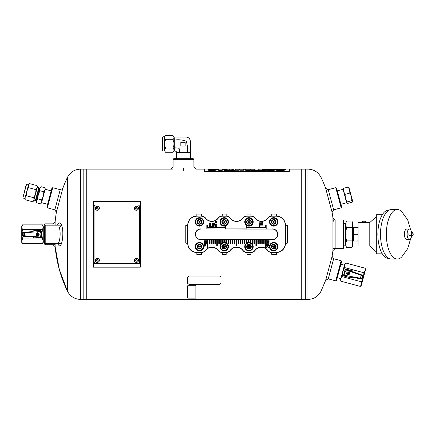 <?xml version="1.0" encoding="UTF-8"?>
<svg xmlns="http://www.w3.org/2000/svg" width="435" height="435" viewBox="0 0 435 435"><rect width="100%" height="100%" fill="white"/><g stroke="black" fill="none" stroke-linecap="round" stroke-linejoin="round"><path stroke-width="0.65" d="M52.983 243.399L52.983 244.704L55.114 246.656L59.312 269.455L67.441 291.173C70.225 296.436 74.597 299.188 80.546 299.427L86.744 299.427L86.744 169.128L86.744 299.427L301.738 299.427L301.738 169.128L301.738 299.427L305.321 299.427L305.321 169.128L305.321 299.427L307.937 299.427L307.937 169.128C313.891 169.367 318.257 172.119 321.041 177.388L321.041 291.173C318.257 296.436 313.891 299.188 307.937 299.427M47.317 207.821L46.855 207.022L51.912 188.143L52.711 187.686L47.317 207.821L56.757 210.35M173.065 159.357L173.712 158.704L193.26 158.704L193.912 159.357L173.065 159.357L173.065 167.045M54.979 244.704L45.202 244.704L44.555 244.051L44.555 242.746L45.202 243.399L60.666 243.399M45.202 244.704L45.202 225.156L60.666 225.156M52.983 225.156L52.983 223.856L45.202 223.856L44.555 224.509M335.771 187.686L336.57 188.143L341.627 207.022L341.171 207.821L335.771 187.686L328.256 189.698L325.695 188.36L332.101 212.275A131.8 131.8 0 0 1 333.308 221.246M328.256 189.698L333.656 209.833L341.171 207.821M343.079 219.947L343.732 220.599L343.732 247.961L343.079 248.613L343.079 219.947L333.308 219.947M332.944 250.565L335.135 248.613L335.135 219.947L332.944 217.995L332.944 250.565L332.101 256.286L325.695 280.194L321.041 291.173M57.268 225.156L58.72 223.416C59.823 222.225 60.835 222.986 61.759 225.7L59.291 227.5C61.134 232.681 59.72 244.274 57.491 243.328M61.759 225.7C64.434 233.296 61.65 249.625 58.72 245.139L57.268 243.399M55.114 225.156L55.114 221.904A131.8 131.8 0 0 1 56.381 212.275L62.787 188.36A131.8 131.8 0 0 1 67.441 177.388L67.441 291.173A131.8 131.8 0 0 1 55.114 246.656L55.114 243.399M52.711 187.686L60.226 189.698L54.832 209.833L56.381 212.275M325.695 280.194L328.256 278.862L333.656 258.722L332.101 256.286M341.171 260.734L341.627 261.533L336.57 280.412L335.771 280.874L341.171 260.734L333.656 258.722M139.021 201.378L93.416 201.323L140.326 201.378L140.326 267.177L93.416 267.177L139.021 267.177M80.546 299.427L80.546 169.128L83.161 169.128L83.161 299.427L83.161 169.128L173.065 169.128M301.738 170.759L301.738 169.128L307.937 169.128M97.326 259.684A0.652 0.652 0 0 1 97.891 260.663A0.652 0.652 0 0 1 96.76 260.663A0.652 0.652 0 0 1 97.326 259.684A0.652 0.652 0 0 1 97.891 260.663A0.652 0.652 0 0 1 96.76 260.663A0.652 0.652 0 0 1 97.326 259.684M95.26 260.337A2.066 2.066 0 0 1 97.326 258.27A2.066 2.066 0 0 1 99.397 260.337A2.066 2.066 0 0 1 97.326 262.403A2.066 2.066 0 0 1 95.26 260.337A2.066 2.066 0 0 1 97.326 258.27A2.066 2.066 0 0 1 99.397 260.337A2.066 2.066 0 0 1 97.326 262.403A2.066 2.066 0 0 1 95.26 260.337M136.416 207.566A0.652 0.652 0 0 1 136.976 208.544A0.652 0.652 0 0 1 135.85 208.544A0.652 0.652 0 0 1 136.416 207.566A0.652 0.652 0 0 1 136.976 208.544A0.652 0.652 0 0 1 135.85 208.544A0.652 0.652 0 0 1 136.416 207.566M134.344 208.218A2.066 2.066 0 0 1 136.416 206.152A2.066 2.066 0 0 1 138.482 208.218A2.066 2.066 0 0 1 136.416 210.29A2.066 2.066 0 0 1 134.344 208.218A2.066 2.066 0 0 1 136.416 206.152A2.066 2.066 0 0 1 138.482 208.218A2.066 2.066 0 0 1 136.416 210.29A2.066 2.066 0 0 1 134.344 208.218M196.848 254.475L201.41 254.475L201.41 252.523L196.848 252.523L196.848 254.475M247.015 254.475L250.924 254.475L250.924 252.523L247.015 252.523L247.015 254.475M271.772 254.475L276.328 254.475L276.328 252.523L271.772 252.523L271.772 254.475M250.924 214.08L247.015 214.08L247.015 216.037L250.924 216.037L250.924 214.08M185.772 225.422L185.772 243.132L187.724 243.399L187.724 225.156L185.772 225.422M287.404 243.132L287.404 225.422L285.452 225.156L285.452 243.399L287.404 243.132M201.41 214.08L196.848 214.08L196.848 216.037L201.41 216.037L201.41 214.08M226.167 214.08L222.258 214.08L222.258 216.037L226.167 216.037L226.167 214.08M276.328 214.08L271.772 214.08L271.772 216.037L276.328 216.037L276.328 214.08M222.258 254.475L226.167 254.475L226.167 252.523L222.258 252.523L222.258 254.475M45.202 225.156L44.555 225.808L44.555 242.746M93.416 267.177L93.416 201.378M250.533 242.719L250.533 239.489L257.83 239.489L257.83 243.437L258.352 243.437L258.352 239.489L259.782 239.489L259.782 243.437L260.304 243.437L260.304 239.489L272.424 239.489A5.215 5.215 0 0 0 277.633 234.28A5.215 5.215 0 0 0 272.424 229.066L266.187 229.066L266.187 225.156L265.665 225.156L265.665 227.543L246.64 227.543L246.64 225.439M265.644 239.658L264.214 239.658M246.264 225.156L246.123 229.066L206.826 228.902M263.692 239.658L262.256 239.658M261.739 239.658L260.304 239.658M259.782 239.658L258.352 239.658M257.83 239.658L256.394 239.658M255.872 239.658L254.442 239.658M253.92 239.658L252.485 239.658M251.963 239.658L250.533 239.658M250.011 239.658L248.575 239.658M248.053 239.658L246.623 239.658M246.101 239.658L244.666 239.658M244.149 239.658L242.714 239.658M242.192 239.658L240.756 239.658M240.24 239.658L238.804 239.658M238.282 239.658L236.852 239.658M236.33 239.658L234.895 239.658M234.373 239.658L232.942 239.658M232.42 239.658L230.985 239.658M230.463 239.658L229.033 239.658M228.511 239.658L227.075 239.658M226.553 239.658L225.123 239.658M224.601 239.658L223.166 239.658M222.649 239.658L221.214 239.658M220.692 239.658L219.262 239.658M218.74 239.658L217.304 239.658M216.782 239.658L215.352 239.658M214.83 239.658L213.395 239.658M212.873 239.658L211.443 239.658M210.921 239.658L209.485 239.658M208.963 239.658L207.533 239.658M207.011 239.658L200.758 239.658A5.378 5.378 0 0 1 195.38 234.28A5.378 5.378 0 0 1 200.758 228.902M225.591 228.902L246.123 228.902M266.187 228.902L272.424 229.066M266.166 239.658L272.424 239.658A5.378 5.378 0 0 0 277.802 234.28A5.378 5.378 0 0 0 272.424 228.902M230.202 250.337A7.982 7.982 0 0 1 242.975 250.337A5.046 5.046 0 0 0 247.015 252.354L250.924 252.354A5.046 5.046 0 0 0 254.959 250.337A7.982 7.982 0 0 1 267.732 250.337A5.046 5.046 0 0 0 271.772 252.354L276.328 252.354A8.956 8.956 0 0 0 285.284 243.399L285.284 225.156A8.956 8.956 0 0 0 276.328 216.2L271.772 216.2A5.046 5.046 0 0 0 267.732 218.223A7.982 7.982 0 0 1 254.959 218.223A5.046 5.046 0 0 0 250.924 216.2L247.015 216.2A5.046 5.046 0 0 0 242.975 218.223A7.982 7.982 0 0 1 230.202 218.223A5.046 5.046 0 0 0 226.167 216.2L222.258 216.2A5.046 5.046 0 0 0 218.218 218.223L218.087 218.12A7.819 7.819 0 0 1 205.576 218.12A5.215 5.215 0 0 0 201.41 216.037L196.848 216.2A8.956 8.956 0 0 0 187.893 225.156L187.893 243.399A8.956 8.956 0 0 0 196.848 252.354L201.41 252.354A5.046 5.046 0 0 0 205.445 250.337L205.576 250.435A7.819 7.819 0 0 1 218.087 250.435A5.215 5.215 0 0 0 222.258 252.523L226.167 252.354A5.046 5.046 0 0 0 230.202 250.337L230.332 250.435A7.819 7.819 0 0 1 242.844 250.435A5.215 5.215 0 0 0 247.015 252.523L247.015 252.354M201.41 216.2A5.046 5.046 0 0 1 205.445 218.223A7.982 7.982 0 0 0 218.218 218.223M222.258 252.354A5.046 5.046 0 0 1 218.218 250.337A7.982 7.982 0 0 0 205.445 250.337M200.758 229.066A5.215 5.215 0 0 0 195.543 234.28A5.215 5.215 0 0 0 200.758 239.489L208.963 239.489L208.963 243.437L209.485 243.437L209.485 239.489L210.921 239.489L210.921 243.437L211.443 243.437L211.443 239.489L218.74 239.489L218.74 243.437L219.262 243.437L219.262 239.489L220.692 239.489L220.692 243.437L221.214 243.437L221.214 239.489L228.511 239.489L228.511 243.437L229.033 243.437L229.033 239.489L230.463 239.489L230.463 243.437L230.985 243.437L230.985 239.489L236.33 239.489L236.33 245.851L236.852 245.851L236.852 239.489L238.282 239.489L238.282 243.437L238.804 243.437L238.804 239.489L240.24 239.489L240.24 243.437L240.756 243.437L240.756 239.489L248.053 239.489L248.053 242.523M248.575 242.442L248.575 239.489L250.011 239.489L250.011 242.551M209.485 239.489L208.963 239.489M211.443 239.489L210.921 239.489M219.262 239.489L218.74 239.489M221.214 239.489L220.692 239.489M229.033 239.489L228.511 239.489M230.985 239.489L230.463 239.489M236.852 239.489L236.33 239.489M238.804 239.489L238.282 239.489M240.756 239.489L240.24 239.489M248.575 239.489L248.053 239.489M250.533 239.489L250.011 239.489M258.352 239.489L257.83 239.489M260.304 239.489L259.782 239.489M246.123 229.066L266.187 229.066M271.772 252.354L271.772 252.523A5.215 5.215 0 0 1 267.601 250.435A7.819 7.819 0 0 0 255.089 250.435L254.959 250.337M250.924 216.2L250.924 216.037A5.215 5.215 0 0 1 255.089 218.12A7.819 7.819 0 0 0 267.601 218.12L267.732 218.223M226.167 216.2L226.167 216.037A5.215 5.215 0 0 1 230.332 218.12A7.819 7.819 0 0 0 242.844 218.12L242.975 218.223M285.284 225.156L285.452 225.156A9.119 9.119 0 0 0 276.328 216.037L276.328 216.2M187.893 243.399L187.724 243.399A9.119 9.119 0 0 0 196.848 252.523L196.848 252.354M196.848 216.2L196.848 216.037A9.119 9.119 0 0 0 187.724 225.156L187.893 225.156M276.328 252.354L276.328 252.523A9.119 9.119 0 0 0 285.452 243.399L285.284 243.399M222.258 216.2L222.258 216.037A5.215 5.215 0 0 0 218.087 218.12M201.41 252.354L201.41 252.523A5.215 5.215 0 0 0 205.576 250.435M226.167 252.354L226.167 252.523A5.215 5.215 0 0 0 230.332 250.435M250.924 252.354L250.924 252.523A5.215 5.215 0 0 0 255.089 250.435M271.772 216.2L271.772 216.037A5.215 5.215 0 0 0 267.601 218.12M247.015 216.2L247.015 216.037A5.215 5.215 0 0 0 242.844 218.12M262.903 223.253L259.097 223.253L259.097 222.791L262.066 222.791L261.5 221.861L261.952 221.861L262.903 223.253M259.097 226.983L259.097 224.623L262.887 224.623L262.887 225.123L259.543 225.123L259.543 226.983L259.097 226.983M266.557 241.082L266.557 240.756L269.167 240.756L269.167 241.273L266.938 242.012L269.167 242.779L269.167 243.236L266.557 243.236L266.557 242.904L268.738 242.904L266.557 242.148L266.557 241.833L268.781 241.082L266.557 241.082M266.557 245.052L266.796 244.992C266.753 243.382 267.074 243.377 267.759 244.97L267.911 243.698C268.792 244.878 268.341 245.438 266.557 245.383L266.557 245.052M266.851 244.078L267.509 244.965L266.851 244.078M266.557 245.949L266.557 245.558L267.536 246.248L268.449 245.612L267.797 246.433L268.449 247.281L267.541 246.64L266.557 247.325L267.28 246.455L266.557 245.949M204.01 241.082L204.01 240.756L206.62 240.756L206.62 241.273L204.39 242.012L206.62 242.779L206.62 243.236L204.01 243.236L204.01 242.904L206.19 242.904L204.01 242.148L204.01 241.833L206.233 241.082L204.01 241.082M206.255 244.073L206.62 243.752L206.255 244.073M204.01 244.073L204.01 243.752L205.902 243.752L205.902 244.073L204.01 244.073M204.01 244.872L204.01 244.557L205.902 244.557L205.635 244.845C206.043 245.933 205.505 246.346 204.01 246.09L204.01 245.77C205.956 245.492 205.956 245.193 204.01 244.872M215.831 221.671C213.019 222.595 218.647 222.579 215.831 221.671M215.831 221.41C217.179 221.806 217.179 222.258 215.831 222.763C214.428 222.269 214.428 221.817 215.831 221.41M214.803 223.454L215.097 223.166L214.803 223.454M215.053 224.145L214.803 225.167L214.803 223.791C215.32 224.395 217.38 225.444 216.266 224.101L216.293 223.84C216.962 225.238 216.548 225.341 215.053 224.145M216.054 225.776C216.771 227.75 213.422 226.211 215.347 225.444L215.368 225.711C215.292 226.684 215.423 226.689 215.755 225.727L216.858 225.689L216.614 226.722L216.614 225.89L216.054 225.776M214.221 223.4C211.975 222.802 211.997 225.102 214.221 224.482L214.221 224.759C211.66 225.618 211.633 222.301 214.221 223.122L214.221 223.4M213.618 226.445C213.938 225.281 213.737 225.357 213.025 226.684C211.894 226.401 211.818 225.879 212.807 225.123L212.829 225.384C212.356 226.581 212.492 226.619 213.232 225.493C214.373 225.341 214.515 225.743 213.639 226.706L213.618 226.445M210.991 224.313C209.246 224.52 208.702 224.096 209.36 223.041L209.681 224.063C210.083 222.698 210.458 222.704 210.806 224.085L210.991 224.313M210.263 223.253C208.354 224.134 212.117 224.188 210.263 223.253M209.48 225.743L209.67 225.689C209.637 224.4 209.893 224.395 210.442 225.673L210.562 224.661C211.263 225.602 210.904 226.048 209.48 226.004L209.48 225.743M209.713 224.966L210.241 225.673L209.713 224.966M209.48 226.564L211.562 226.309L209.48 226.564M246.101 243.54L246.101 239.489M246.623 239.489L246.623 243.132M226.553 243.132L226.553 239.489M227.075 239.489L227.075 243.54M207.533 239.489L207.533 247.961L207.011 247.961L207.011 239.489M256.394 239.489L256.394 245.846L255.872 245.846L255.872 239.489M254.442 239.489L254.442 243.437L253.92 243.437L253.92 239.489M252.485 239.489L252.485 243.437L251.963 243.437L251.963 239.489M264.214 239.489L264.214 243.437L263.692 243.437L263.692 239.489M262.256 239.489L262.256 243.437L261.739 243.437L261.739 239.489M244.666 239.489L244.666 243.437L244.149 243.437L244.149 239.489M242.714 239.489L242.714 243.437L242.192 243.437L242.192 239.489M234.895 239.489L234.895 243.437L234.373 243.437L234.373 239.489M232.942 239.489L232.942 243.437L232.42 243.437L232.42 239.489M217.304 239.489L217.304 245.851L216.782 245.851L216.782 239.489M215.352 239.489L215.352 243.437L214.83 243.437L214.83 239.489M213.395 239.489L213.395 243.437L212.873 243.437L212.873 239.489M225.123 239.489L225.123 242.523M224.601 242.442L224.601 239.489M223.166 239.489L223.166 242.551M222.649 242.719L222.649 239.489M206.826 229.066L206.826 225.156L207.348 225.156L207.348 227.543L225.069 227.543L225.069 226.048M225.591 225.906L225.591 229.066M266.166 239.489L266.166 247.961L265.644 247.961L265.644 239.489M195.739 246.656A3.714 3.714 0 0 1 201.313 243.442A3.714 3.714 0 0 1 201.313 249.875A3.714 3.714 0 0 1 195.739 246.656M197.104 246.656A2.354 2.354 0 0 1 200.627 244.622A2.354 2.354 0 0 1 200.627 248.695A2.354 2.354 0 0 1 197.104 246.656M195.217 246.656A4.236 4.236 0 0 1 201.574 242.991A4.236 4.236 0 0 1 201.574 250.326A4.236 4.236 0 0 1 195.217 246.656M198.3 244.747L200.584 244.704L198.327 244.704L197.196 246.656L198.327 248.613L200.584 248.613L201.709 246.656L200.584 248.613L199.453 246.656L201.709 246.656L200.584 244.704L201.709 246.656M200.584 244.704L198.327 248.613L200.584 248.613M198.327 244.704L199.453 246.656L197.224 246.705M220.496 246.656A3.714 3.714 0 0 1 226.069 243.442A3.714 3.714 0 0 1 226.069 249.875A3.714 3.714 0 0 1 220.496 246.656M221.861 246.656A2.354 2.354 0 0 1 225.384 244.622A2.354 2.354 0 0 1 225.384 248.695A2.354 2.354 0 0 1 221.861 246.656M219.974 246.656A4.236 4.236 0 0 1 226.33 242.991A4.236 4.236 0 0 1 226.33 250.326A4.236 4.236 0 0 1 219.974 246.656M223.057 244.747L225.341 244.704L223.084 244.704L221.953 246.656L223.084 248.613L225.341 248.613L226.466 246.656L225.341 248.613L224.21 246.656L226.466 246.656L225.341 244.704L226.466 246.656M225.341 244.704L223.084 248.613L225.341 248.613M223.084 244.704L224.21 246.656L221.98 246.705M245.253 246.656A3.714 3.714 0 0 1 250.826 243.442A3.714 3.714 0 0 1 250.826 249.875A3.714 3.714 0 0 1 245.253 246.656M246.618 246.656A2.354 2.354 0 0 1 250.141 244.622A2.354 2.354 0 0 1 250.141 248.695A2.354 2.354 0 0 1 246.618 246.656M244.731 246.656A4.236 4.236 0 0 1 251.087 242.991A4.236 4.236 0 0 1 251.087 250.326A4.236 4.236 0 0 1 244.731 246.656M247.814 244.747L250.098 244.704L247.841 244.704L246.71 246.656L247.841 248.613L250.098 248.613L251.223 246.656L250.098 248.613L248.967 246.656L251.223 246.656L250.098 244.704L251.223 246.656M250.098 244.704L247.841 248.613L250.098 248.613M247.841 244.704L248.967 246.656L246.737 246.705M270.01 246.656A3.714 3.714 0 0 1 275.583 243.442A3.714 3.714 0 0 1 275.583 249.875A3.714 3.714 0 0 1 270.01 246.656M271.375 246.656A2.354 2.354 0 0 1 274.898 244.622A2.354 2.354 0 0 1 274.898 248.695A2.354 2.354 0 0 1 271.375 246.656M269.488 246.656A4.236 4.236 0 0 1 275.844 242.991A4.236 4.236 0 0 1 275.844 250.326A4.236 4.236 0 0 1 269.488 246.656M272.571 244.747L274.855 244.704L272.598 244.704L271.467 246.656L272.598 248.613L274.855 248.613L275.98 246.656L274.855 248.613L273.724 246.656L275.98 246.656L274.855 244.704L275.98 246.656M274.855 244.704L272.598 248.613L274.855 248.613M272.598 244.704L273.724 246.656L271.494 246.705M195.739 221.899A3.714 3.714 0 0 1 201.313 218.685A3.714 3.714 0 0 1 201.313 225.118A3.714 3.714 0 0 1 195.739 221.899M197.104 221.899A2.354 2.354 0 0 1 200.627 219.865A2.354 2.354 0 0 1 200.627 223.938A2.354 2.354 0 0 1 197.104 221.899M195.217 221.899A4.236 4.236 0 0 1 201.574 218.234A4.236 4.236 0 0 1 201.574 225.569A4.236 4.236 0 0 1 195.217 221.899M198.3 219.99L200.584 219.947L198.327 219.947L197.196 221.899L198.327 223.856L200.584 223.856L201.709 221.899L200.584 223.856L199.453 221.899L201.709 221.899L200.584 219.947L201.709 221.899M200.584 219.947L198.327 223.856L200.584 223.856M198.327 219.947L199.453 221.899L197.224 221.948M270.01 221.899A3.714 3.714 0 0 1 275.583 218.685A3.714 3.714 0 0 1 275.583 225.118A3.714 3.714 0 0 1 270.01 221.899M271.375 221.899A2.354 2.354 0 0 1 274.898 219.865A2.354 2.354 0 0 1 274.898 223.938A2.354 2.354 0 0 1 271.375 221.899M269.488 221.899A4.236 4.236 0 0 1 275.844 218.234A4.236 4.236 0 0 1 275.844 225.569A4.236 4.236 0 0 1 269.488 221.899M272.571 219.99L274.855 219.947L272.598 219.947L271.467 221.899L272.598 223.856L274.855 223.856L275.98 221.899L274.855 223.856L273.724 221.899L275.98 221.899L274.855 219.947L275.98 221.899M274.855 219.947L272.598 223.856L274.855 223.856M272.598 219.947L273.724 221.899L271.494 221.948M220.496 221.899A3.714 3.714 0 0 1 226.069 218.685A3.714 3.714 0 0 1 226.069 225.118A3.714 3.714 0 0 1 220.496 221.899M221.861 221.899A2.354 2.354 0 0 1 225.384 219.865A2.354 2.354 0 0 1 225.384 223.938A2.354 2.354 0 0 1 221.861 221.899M219.974 221.899A4.236 4.236 0 0 1 226.33 218.234A4.236 4.236 0 0 1 226.33 225.569A4.236 4.236 0 0 1 219.974 221.899M223.057 219.99L225.341 219.947L223.084 219.947L221.953 221.899L223.084 223.856L225.341 223.856L226.466 221.899L225.341 223.856L224.21 221.899L226.466 221.899L225.341 219.947L226.466 221.899M225.341 219.947L223.084 223.856L225.341 223.856M223.084 219.947L224.21 221.899L221.98 221.948M245.253 221.899A3.714 3.714 0 0 1 250.826 218.685A3.714 3.714 0 0 1 250.826 225.118A3.714 3.714 0 0 1 245.253 221.899M246.618 221.899A2.354 2.354 0 0 1 250.141 219.865A2.354 2.354 0 0 1 250.141 223.938A2.354 2.354 0 0 1 246.618 221.899M244.731 221.899A4.236 4.236 0 0 1 251.087 218.234A4.236 4.236 0 0 1 251.087 225.569A4.236 4.236 0 0 1 244.731 221.899M247.814 219.99L250.098 219.947L247.841 219.947L246.71 221.899L247.841 223.856L250.098 223.856L251.223 221.899L250.098 223.856L248.967 221.899L251.223 221.899L250.098 219.947L251.223 221.899M250.098 219.947L247.841 223.856L250.098 223.856M247.841 219.947L248.967 221.899L246.737 221.948M136.416 259.684A0.652 0.652 0 0 1 136.976 260.663A0.652 0.652 0 0 1 135.85 260.663A0.652 0.652 0 0 1 136.416 259.684A0.652 0.652 0 0 1 136.976 260.663A0.652 0.652 0 0 1 135.85 260.663A0.652 0.652 0 0 1 136.416 259.684M134.344 260.337A2.066 2.066 0 0 1 136.416 258.27A2.066 2.066 0 0 1 138.482 260.337A2.066 2.066 0 0 1 136.416 262.403A2.066 2.066 0 0 1 134.344 260.337A2.066 2.066 0 0 1 136.416 258.27A2.066 2.066 0 0 1 138.482 260.337A2.066 2.066 0 0 1 136.416 262.403A2.066 2.066 0 0 1 134.344 260.337M97.326 207.566A0.652 0.652 0 0 1 97.891 208.544A0.652 0.652 0 0 1 96.76 208.544A0.652 0.652 0 0 1 97.326 207.566A0.652 0.652 0 0 1 97.891 208.544A0.652 0.652 0 0 1 96.76 208.544A0.652 0.652 0 0 1 97.326 207.566M95.26 208.218A2.066 2.066 0 0 1 97.326 206.152A2.066 2.066 0 0 1 99.397 208.218A2.066 2.066 0 0 1 97.326 210.29A2.066 2.066 0 0 1 95.26 208.218A2.066 2.066 0 0 1 97.326 206.152A2.066 2.066 0 0 1 99.397 208.218A2.066 2.066 0 0 1 97.326 210.29A2.066 2.066 0 0 1 95.26 208.218M96.021 204.961L137.716 204.961A1.952 1.952 0 0 1 139.673 206.913L139.673 261.642A1.952 1.952 0 0 1 137.716 263.594L96.021 263.594A1.952 1.952 0 0 1 94.069 261.642L94.069 206.913A1.952 1.952 0 0 1 96.021 204.961M289.329 171.493L204.635 171.569L204.635 169.046L289.329 169.046L289.329 171.493L204.635 171.493M280.292 169.128L284.126 169.095C286.404 169.15 286.404 169.226 284.126 169.335C286.404 169.226 286.404 169.15 284.126 169.095L276.448 169.378M284.126 169.335L279.928 169.335M279.928 169.394L282.059 169.433L279.928 169.394M278.215 169.96L282.402 169.884L276.464 170.275L282.059 170.634L285.893 169.906L282.059 169.394M282.402 169.851L276.442 169.362L280.292 169.095M259.63 169.128L264.083 169.095C266.476 169.155 266.476 169.237 264.083 169.351C266.476 169.237 266.476 169.155 264.083 169.095L258.189 169.204M264.083 169.351L261.968 169.427M264.17 169.802C266.03 169.661 266.03 169.536 264.17 169.427C266.03 169.536 266.03 169.661 264.17 169.802L261.968 169.927M259.63 169.095L258.189 169.171L258.189 170.335L259.63 170.634L264.083 170.634L265.937 170.254L264.083 169.927M256.101 169.954L258.015 170.27L256.253 170.634L252.36 170.634L250.598 170.275L250.598 169.199L254.312 169.199L254.312 169.954L256.101 169.954L254.312 169.954M249.946 169.204L249.946 170.243C249.32 170.656 248.167 170.732 246.476 170.466L243.638 169.77L243.638 170.243L239.81 170.243L239.81 169.204L249.946 169.204M239.158 169.193L239.158 170.264L235.514 170.264L235.514 169.193L239.158 169.193M227.728 169.15L224.03 170.101C224.302 170.678 225.499 170.759 227.603 170.346L231.333 170.346C233.448 170.754 234.639 170.672 234.9 170.096L231.202 169.15L227.728 169.15L223.851 170.248M235.079 170.243L231.202 169.15M224.813 169.367C227.103 169.264 227.103 169.182 224.813 169.128L211.557 169.128L224.813 169.095C227.103 169.15 227.103 169.231 224.813 169.335L222.356 169.335L222.356 170.243C221.067 170.748 219.778 170.748 218.49 170.243L218.49 169.335L211.214 169.335M211.214 169.384L213.433 169.384L211.214 169.367M209.893 169.878L214.129 169.829L207.892 170.232L213.433 170.64L217.321 169.9L213.433 169.384M214.129 169.797L207.892 169.345L211.557 169.095M224.813 169.335C227.103 169.231 227.103 169.15 224.813 169.095L224.813 169.128M270.206 169.128L274.273 169.095C276.551 169.15 276.551 169.226 274.273 169.335C276.551 169.226 276.551 169.15 274.273 169.095L266.378 169.378M274.273 169.335L269.782 169.335M269.782 169.394L272.207 169.433L269.782 169.394M268.139 169.954L272.631 169.884L266.378 170.27L272.207 170.634L276.035 169.906L272.207 169.394M272.631 169.851L266.378 169.362L270.206 169.095M268.139 169.987L266.378 170.286M276.035 169.922L272.207 169.433M274.273 169.367C276.551 169.264 276.551 169.182 274.273 169.128M211.557 169.128L207.897 169.362M209.893 169.911L207.892 170.248M217.321 169.916L213.433 169.422M230.153 169.851L228.908 169.851M231.202 169.182L227.728 169.182M239.158 169.226L235.514 169.226M243.274 169.133L246.112 169.454M243.274 169.166L239.81 169.237M249.946 169.237L246.112 169.237M258.015 170.286L256.101 169.987M254.312 169.231L250.598 169.231M265.937 170.27L264.083 169.96M264.17 169.835C266.03 169.693 266.03 169.568 264.17 169.46M264.083 169.384C266.476 169.269 266.476 169.188 264.083 169.128M278.215 169.993L276.464 170.292M285.893 169.922L282.059 169.433M284.126 169.367C286.404 169.264 286.404 169.182 284.126 169.128M350.724 277.796L344.183 276.046A0.652 0.652 0 0 1 343.721 275.583A6.514 6.514 0 0 1 343.612 275.105L345.075 269.651A0.652 0.652 0 0 1 345.781 269.461L362.513 275.159A0.652 0.652 18.8 0 1 362.931 275.948L362.23 278.579L361.664 278.471A0.652 0.647 101.2 0 1 360.914 278.944L351.795 277.138A6.514 6.514 0 0 1 351.355 277.628A0.652 0.652 0 0 1 350.724 277.796M344.128 275.621A0.652 0.652 0 0 1 343.612 275.105L361.664 278.471L362.393 275.763L345.075 269.651A6.514 6.514 0 0 1 345.412 269.292A0.652 0.652 0 0 1 346.037 269.124L352.578 270.875A0.652 0.652 0 0 1 353.041 271.337A6.514 6.514 0 0 1 353.176 271.984L345.814 269.472M346.554 272.968C347.07 275.246 348.12 275.529 349.702 273.816C349.185 271.538 348.141 271.255 346.554 272.968M362.23 278.579A0.652 0.652 -168.8 0 1 361.469 279.053L360.914 278.944M340.828 278.737L340.545 279.792L340.926 281.195L340.828 278.737L342.138 276.655L361.501 281.842L361.599 284.305L360.283 286.388L361.599 284.305L363.421 277.492L363.937 272.761L344.574 267.574L342.655 271.924L340.828 278.737L340.926 281.195L360.283 286.388L361.316 285.355L361.599 284.305M342.138 276.655L342.655 271.924L344.482 265.111L344.574 267.574M361.501 281.842L363.421 277.492L365.248 270.679L363.937 272.761M365.155 268.221L365.248 270.679L365.53 269.624L365.155 268.221L345.792 263.028L344.482 265.111L344.765 264.061L345.792 263.028M347.119 273.376L347.25 272.903L347.956 273.093L348.147 272.386L348.614 272.511L348.43 273.218L349.136 273.408L349.011 273.881L348.299 273.691L348.109 274.398L347.641 274.273L347.831 273.566L347.119 273.376M347.75 274.806A1.468 1.468 0 0 1 346.771 272.843A1.468 1.468 0 0 1 348.837 272.109A1.468 1.468 0 0 1 347.75 274.806M360.218 278.802L361.306 274.751M344.77 275.752L344.841 275.094C344.46 273.272 344.89 271.663 346.135 270.271L346.396 269.673M388.977 258.385L388.564 258.385A24.104 10.696 -90 0 1 377.868 234.28A24.104 10.696 -90 0 1 388.564 210.176L388.977 210.176M410.64 238.712L407.715 248.602L401.684 256.993A24.757 10.984 -90 0 1 397.324 259.037L391.484 259.037A24.757 10.984 -90 0 1 380.5 234.28A24.757 10.984 -90 0 1 391.484 209.523L397.324 209.523A24.757 10.984 -90 0 1 401.684 211.562L407.698 219.92L410.64 229.843M397.324 259.037A24.757 10.984 -90 0 1 386.34 234.28A24.757 10.984 -90 0 1 397.324 209.523M411.668 232.975A5.215 2.311 90 0 0 409.427 229.066L406.692 229.066A5.215 2.311 90 0 0 404.381 234.28A5.215 2.311 90 0 0 406.692 239.489L409.427 239.489A5.215 2.311 90 0 0 411.668 235.58M409.427 229.066A5.215 2.311 90 0 0 407.116 234.28A5.215 2.311 90 0 0 409.427 239.489M411.912 232.975L409.427 232.975A1.305 0.576 90 0 0 408.851 234.28A1.305 0.576 90 0 0 409.427 235.58L411.912 235.58M411.624 234.28A1.631 0.723 90 0 0 412.347 235.906L413.098 235.215C413.283 233.394 413.032 232.54 412.347 232.649A1.631 0.723 90 0 0 411.624 234.28M382.305 253.822L376.308 253.822L376.308 214.732L382.305 214.732M376.308 251.87L369.793 246.003L369.793 222.551L376.308 216.69M365.558 222.551L365.558 221.246L362.301 221.246L362.301 222.551L369.793 222.551M362.301 222.551L358.065 222.551L358.065 246.003L369.793 246.003M353.503 239.919L353.503 241.05L353.829 241.05L353.503 239.919L353.829 234.28L353.503 233.149L353.503 235.411M353.503 233.149L353.829 227.51L353.503 227.51L353.503 228.641M351.877 240.898L352.529 238.179L352.529 230.381L351.877 227.657L346.662 227.657L346.01 230.381L346.01 238.179L346.662 240.898L346.01 242.257L346.01 246.156L346.662 247.515L351.877 247.515L352.529 246.156L352.529 242.257L351.877 240.898L346.662 240.898M352.529 238.179L352.529 242.257M352.529 246.156L351.877 247.515M351.877 221.04L352.529 222.399L351.877 221.04L346.662 221.04L346.01 222.399L346.01 226.298L346.662 227.657M351.877 227.657L352.529 226.298L352.529 222.399M352.529 226.298L352.529 230.381M346.01 238.179L346.01 242.257M346.01 226.298L346.01 230.381M346.662 221.04L346.01 222.399M346.01 246.156L346.662 247.515M358.065 241.05L353.829 241.05M357.739 241.05L358.065 239.919M358.065 235.411L357.739 234.28L353.829 234.28M357.739 234.28L358.065 233.149M358.065 228.641L357.739 227.51L353.829 227.51M357.739 227.51L358.065 227.51M340.899 204.298L346.624 202.764L343.014 188.98M347.065 201.927L351.866 200.638L352.687 201.226L352.274 202.15L347.467 203.439L346.646 202.846L345.433 198.316L347.065 201.927L346.679 202.971M343.003 189.252L343.422 188.333L343.612 191.52L345.042 194.374L345.433 198.316M343.422 188.333L348.228 187.045L349.653 189.899L349.843 193.086L351.475 196.696L351.866 200.638M349.044 187.637L348.228 187.045M352.72 201.351L348.903 187.403M345.042 194.374L349.843 193.086M28.438 187.643L26.78 191.346L28.335 185.544L28.438 187.643L36.018 189.676L37.203 187.741L37.432 186.887L37.095 185.636L29.52 183.608L28.357 185.457L28.607 184.522L29.52 183.608M36.018 189.676L35.605 193.711L33.854 197.751L33.914 200.024L32.772 201.786L25.192 199.757L25.089 197.659L26.78 191.346M33.854 197.751L26.274 195.723L25.132 197.485M26.687 191.688L26.274 195.723M28.335 185.544L24.86 198.512L25.192 199.757M37.095 185.636L37.203 187.741M41.744 202.123L40.602 203.884L41.515 202.971L43.342 196.152L41.684 199.85L37.818 198.811L36.676 200.578L40.151 187.61L41.064 186.702L39.922 188.464M36.627 200.752L36.736 202.851L36.399 201.601L36.676 200.578M40.602 203.884L36.736 202.851M41.684 199.85L41.787 201.949M43.342 196.152L44.99 190.008L43.848 191.775L39.982 190.737L38.318 194.434M38.231 194.777L37.818 198.811M43.848 191.775L43.435 195.804M44.99 190.008L45.262 188.986L44.93 187.735L41.064 186.702M39.873 188.638L39.982 190.737M44.93 187.735L45.033 189.834M47.584 204.298L41.591 202.694M37.154 187.909L35.605 193.711M35.512 194.053L33.957 199.85M33.914 200.024L33.685 200.878L32.772 201.786M28.607 184.522L26.627 183.994L22.876 197.979L25.823 186.098M36.709 200.443L36.023 200.258L35.278 201.003L38.878 187.572L37.356 187.164M36.023 200.258L39.15 188.589L38.878 187.572M181.46 152.663L190.361 152.663L190.361 141.38C190.1 138.738 188.649 137.286 186.006 137.025L174.707 137.025L175.071 140.005L174.707 141.853L174.707 150.755L174.854 151.195L176.24 151.195L176.24 152.56L176.583 152.663L181.46 152.663L179.584 152.288L178.665 152.663M174.707 140.005C178.774 139.488 182.602 139.874 186.196 141.157C187.436 144.768 187.806 148.607 187.306 152.663M188.148 152.663L187.306 152.31L185.517 152.663M174.821 151.195L174.707 150.755M174.707 141.853L174.707 139.135M190.361 152.663L190.438 158.704M174.707 148.694L175.071 147.753L174.707 145.904M174.707 147.753L179.106 148.259L179.584 152.663M180.829 146.046L180.829 142.316L185.152 142.316L185.152 146.046L180.829 146.046L180.829 142.316M176.24 152.582L176.583 152.663M172.945 135.573L165.528 135.573L164.539 136.987L165.528 135.573L164.539 136.563L164.539 138.325L165.528 139.738L172.945 139.738L173.935 138.325L173.935 136.987L172.945 135.573L173.935 136.987L173.935 136.563L172.945 135.573M165.528 139.738L164.539 142.56L164.539 145.241L165.528 148.069L172.945 148.069L173.935 145.241L173.935 142.56L172.945 139.738M172.945 152.234L173.935 150.82L172.945 152.234L165.528 152.234L164.539 150.82L164.539 149.482L165.528 148.069M172.945 148.069L173.935 149.482L173.935 150.82M165.528 152.234L164.539 150.82M164.539 149.482L164.539 145.241M164.539 142.56L164.539 138.325M173.935 142.56L173.935 138.325M173.935 149.482L173.935 145.241M174.707 149.548L173.935 149.548M162.875 151.027L162.549 150.7L162.549 137.107L162.875 136.78L162.875 151.027L164.539 151.027M162.875 136.78L164.539 136.78M219.648 276.029L189.029 276.029L187.724 277.024L189.029 276.018L219.648 276.018L220.953 277.013L219.648 276.018M220.953 277.024L220.953 283.468L219.648 284.311L189.029 284.311L187.724 283.468L187.724 277.013M195.87 285.849L195.87 298.133L187.724 298.133L187.724 285.719L195.87 285.719L187.724 285.849M33.935 230.697L40.705 230.697A0.652 0.652 0 0 1 41.271 231.023A6.514 6.514 0 0 1 41.499 231.458L41.499 237.102A0.652 0.652 0 0 1 40.868 237.466L23.234 236.292A0.652 0.652 -176.2 0 1 22.62 235.645L22.62 232.915L23.191 232.877A0.652 0.647 -93.8 0 1 23.8 232.225L33.071 231.61A6.514 6.514 0 0 1 33.37 231.023A0.652 0.652 0 0 1 33.935 230.697M40.868 231.088A0.652 0.652 0 0 1 41.499 231.458L23.191 232.877L23.191 235.683L41.499 237.102A6.514 6.514 0 0 1 41.271 237.537A0.652 0.652 0 0 1 40.705 237.863L33.935 237.863A0.652 0.652 0 0 1 33.37 237.537A6.514 6.514 0 0 1 33.071 236.95L40.836 237.466M39.21 234.28C38.128 232.214 37.04 232.214 35.953 234.28C37.04 236.346 38.128 236.346 39.21 234.28M22.62 232.915A0.652 0.652 -3.8 0 1 23.234 232.263L23.8 232.225M43.25 227.228L43.25 226.135L42.521 224.873L43.25 227.228L42.521 229.577L22.479 229.577L21.75 227.228L22.479 224.873L21.75 227.228L21.75 234.28L22.479 238.978L42.521 238.978L43.25 234.28L43.25 227.228L42.521 224.873L22.479 224.873L21.75 226.135L21.75 227.228M42.521 229.577L43.25 234.28L43.25 241.333L42.521 238.978M22.479 229.577L21.75 234.28L21.75 241.333L22.479 238.978M22.479 243.682L21.75 241.333L21.75 242.42L22.479 243.682L42.521 243.682L43.25 241.333L43.25 242.42L42.521 243.682M38.563 234.035L38.563 234.525L37.829 234.525L37.829 235.253L37.339 235.253L37.339 234.525L36.605 234.525L36.605 234.035L37.339 234.035L37.339 233.301L37.829 233.301L37.829 234.035L38.563 234.035M37.584 232.812A1.468 1.468 0 0 1 39.036 234.46A1.468 1.468 0 0 1 37.231 235.699A1.468 1.468 0 0 1 37.584 232.812M24.507 232.181L24.507 236.379M40.216 231.132L40.319 231.784C41.162 233.448 41.162 235.112 40.319 236.776L40.216 237.423M183.488 167.992L183.488 170.313M97.326 258.363A1.968 1.968 0 0 1 99.3 260.337A1.968 1.968 0 0 1 97.326 262.305A1.968 1.968 0 0 1 95.357 260.337A1.968 1.968 0 0 1 97.326 258.363M97.326 259.494A0.843 0.843 0 0 1 98.054 260.755A0.843 0.843 0 0 1 96.597 260.755A0.843 0.843 0 0 1 97.326 259.494M136.416 206.25A1.968 1.968 0 0 1 138.384 208.218A1.968 1.968 0 0 1 136.416 210.192A1.968 1.968 0 0 1 134.442 208.218A1.968 1.968 0 0 1 136.416 206.25M136.416 207.375A0.843 0.843 0 0 1 137.145 208.642A0.843 0.843 0 0 1 135.682 208.642A0.843 0.843 0 0 1 136.416 207.375M93.416 204.961L140.326 204.961M140.326 263.594L93.416 263.594M136.416 258.363A1.968 1.968 0 0 1 138.384 260.337A1.968 1.968 0 0 1 136.416 262.305A1.968 1.968 0 0 1 134.442 260.337A1.968 1.968 0 0 1 136.416 258.363M136.416 259.494A0.843 0.843 0 0 1 137.145 260.755A0.843 0.843 0 0 1 135.682 260.755A0.843 0.843 0 0 1 136.416 259.494M97.326 206.25A1.968 1.968 0 0 1 99.3 208.218A1.968 1.968 0 0 1 97.326 210.192A1.968 1.968 0 0 1 95.357 208.218A1.968 1.968 0 0 1 97.326 206.25M97.326 207.375A0.843 0.843 0 0 1 98.054 208.642A0.843 0.843 0 0 1 96.597 208.642A0.843 0.843 0 0 1 97.326 207.375M361.974 274.98A0.652 0.647 -71.2 0 1 362.393 275.763L362.931 275.948M412.059 234.28A1.305 0.576 90 0 0 412.929 235.406A1.305 0.576 90 0 0 412.929 233.149A1.305 0.576 90 0 0 412.059 234.28M346.01 222.91L345.526 223.4L345.526 245.161L346.01 245.65M23.8 236.33A0.652 0.647 93.8 0 1 23.191 235.683L22.62 235.645M196.022 169.128L204.635 169.128M289.329 169.128L301.738 169.128M193.912 167.268L193.912 159.357M80.546 169.128C74.597 169.367 70.225 172.119 67.441 177.388M333.308 248.613L343.079 248.613M325.695 188.36A131.8 131.8 0 0 0 321.041 177.388M52.983 223.856L55.114 221.904M60.226 189.698L62.787 188.36M196.049 169.155L193.89 167.024M170.928 169.155L173.086 167.024M333.656 209.833L332.101 212.275M328.256 278.862L335.771 280.874M337.299 277.688L340.855 278.639M340.899 264.257L344.455 265.214M352.529 240.794L353.503 240.794M352.529 227.766L353.503 227.766M345.526 223.4L343.732 223.4M345.526 245.161L343.732 245.161M337.299 190.873L343.03 189.339M51.183 190.873L45.186 189.263M22.876 197.979L24.86 198.507M26.627 183.994L26.339 184.157M35.278 201.003L33.756 200.595M39.835 188.774L39.15 188.589M176.534 158.704L176.534 152.663M174.707 138.259L173.935 138.259M44.555 227.331L43.25 227.331M44.555 241.229L43.25 241.229"/></g></svg>
